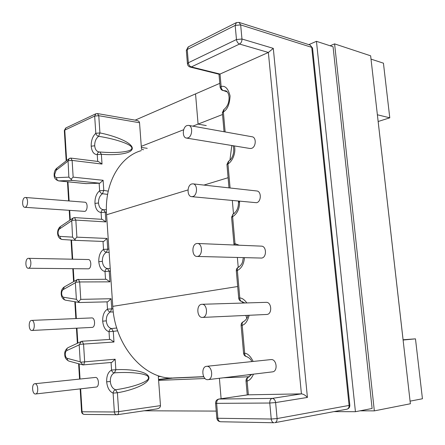 <?xml version="1.0" encoding="UTF-8"?>
<svg xmlns="http://www.w3.org/2000/svg" width="445" height="445" viewBox="0 0 445 445"><rect width="100%" height="100%" fill="white"/><g stroke="black" fill="none" stroke-linecap="round" stroke-linejoin="round"><path stroke-width="0.67" d="M109.131 252.443L106.394 252.27C103.635 254.034 102.289 257.06 102.356 261.36C102.856 265.576 104.564 267.973 107.484 268.563L110.21 268.441M107.023 238.453L103.707 241.468L75.839 240.367L74.654 239.404L76.896 237.157L107.023 238.453L107.735 249.016L106.394 252.27C104.931 252.009 103.98 251.041 103.535 249.384L108.908 249.122M24.82 197.563L25.41 197.474C28.308 197.408 28.252 206.419 25.343 207.214L24.792 207.298C21.894 207.37 21.922 198.42 24.82 197.563M25.41 197.474L84.845 202.214C87.876 202.175 87.849 210.663 84.817 211.386L24.792 207.298M191.739 183.98L192.93 183.852C197.764 183.98 197.624 195.483 192.774 196.557L191.678 196.668C186.839 196.584 186.894 185.165 191.739 183.98M192.93 183.852L256.687 190.961C261.56 191.122 261.454 201.757 256.57 202.714L191.678 196.668M186.956 125.568L188.524 125.379C192.985 125.779 192.501 136.526 187.962 137.9L186.483 138.072C182.016 137.711 182.417 127.048 186.956 125.568M188.524 125.379L252.07 136.771C256.57 137.205 256.12 147.145 251.542 148.357L250.046 148.496L186.483 138.072M106.388 209.745L103.54 209.712C100.665 209.361 98.979 207.125 98.49 203.009C98.428 198.776 99.758 195.683 102.472 193.736L107.607 194.37M105.91 221.91L75.834 220.091L71.728 220.414L73.347 217.85L74.487 217.594L102.233 219.346L105.91 221.91L105.254 212.143L103.54 209.712C102.116 209.845 101.293 210.774 101.082 212.51L101.538 219.302M99.291 151.995L99.263 151.995C96.621 151.589 95.102 149.514 94.702 145.771C94.64 141.599 95.948 138.445 98.623 136.315C116.718 139.107 132.51 144.814 131.764 148.052C132.799 151.289 119.711 153.353 102.739 152.196L100.003 152.012M94.702 145.771L91.197 146.199C91.815 151.65 93.823 154.46 97.233 154.621C97.405 153.047 98.134 152.168 99.419 151.984L99.83 151.984L99.419 151.984M34.882 383.74L34.788 383.746C31.467 383.879 32.123 394.315 35.439 393.992L35.572 393.986C38.904 393.831 38.187 383.329 34.882 383.74M96.037 387.067L96.176 387.055C99.641 386.877 98.857 377.021 95.419 377.443L95.247 377.46M31.462 320.417C28.191 320.684 28.63 330.908 31.901 330.468L32.001 330.463C35.288 330.262 34.871 319.966 31.601 320.4L31.462 320.417M91.976 327.392L92.221 327.381C95.642 327.181 95.169 317.502 91.765 317.925L91.62 317.936M28.107 258.367C25.026 258.945 25.215 268.502 28.308 268.252L28.641 268.213C31.729 267.701 31.567 258.083 28.48 258.322L28.107 258.367M28.308 268.252L88.483 268.83C91.703 268.352 91.498 259.307 88.277 259.524L28.48 258.322M196.623 243.548C191.439 244.4 191.801 256.687 197.018 256.442L197.675 256.381C202.876 255.641 202.586 243.27 197.385 243.476L196.623 243.548M197.018 256.442L261.688 258.067C266.917 257.399 266.588 245.968 261.354 246.141L197.385 243.476M201.607 304.319C196.045 304.786 196.924 318.053 202.481 317.424L202.675 317.402C208.254 317.057 207.453 303.696 201.902 304.291L201.607 304.319M266.427 314.476L266.9 314.454C272.501 314.109 271.661 301.782 266.082 302.344L201.902 304.291M206.686 366.313L206.502 366.33C200.867 366.663 202.147 380.191 207.782 379.668L208.065 379.641C213.711 379.235 212.287 365.634 206.686 366.313M272.212 371.892L272.501 371.864C278.164 371.436 276.695 358.909 271.077 359.582L270.788 359.61M113.314 311.978L110.393 311.962C107.595 313.525 106.227 316.49 106.294 320.851C106.806 325.167 108.541 327.737 111.506 328.571L116.757 327.998M111.078 298.723L107.735 301.832L79.761 302.522L78.515 301.727L80.767 299.368L111.078 298.723L111.751 308.774L110.393 311.962C108.919 311.778 107.957 310.838 107.512 309.13L107.028 301.849M82.164 341.232L83.554 344.085L79.371 344.43L81.507 341.382L82.164 341.232L110.238 339.407L113.987 342.016L83.554 344.085L84.661 361.863L115.144 359.221L115.85 369.723L114.471 372.832C111.628 374.189 110.243 377.087 110.31 381.521C110.827 385.937 112.596 388.691 115.605 389.776C134.101 387.094 149.676 381.22 148.391 377.705C149.142 373.978 132.999 371.531 114.471 372.832C112.986 372.738 112.023 371.82 111.567 370.068L111.066 362.486M239.01 267.078L238.503 267.178C237.441 267.695 237.063 268.797 237.369 270.493L239.799 297.972C242.074 298.017 244.422 299.669 246.841 302.928M98.49 203.009L94.952 203.404C95.58 208.989 97.622 212.02 101.082 212.51L106.45 212.159M108.241 191.139L103.796 190.416L102.472 193.736C101.015 193.391 100.069 192.407 99.636 190.788C96.398 193.458 94.841 197.669 94.952 203.404M117.669 330.802L113.269 331.364L111.506 328.571C110.06 328.888 109.231 329.94 109.019 331.72C105.443 330.54 103.329 327.025 102.684 321.173C102.561 315.26 104.169 311.244 107.512 309.13L112.963 308.808M80.651 388.83L82.058 411.775L114.359 411.987L113.102 393.107L117.402 392.763L115.605 389.776C114.154 390.193 113.319 391.3 113.102 393.107C109.47 391.567 107.323 387.795 106.661 381.799C106.539 375.797 108.174 371.887 111.567 370.068L115.85 369.723C128.883 368.933 148.207 371.074 148.958 377.649C149.175 384.28 130.402 390.671 117.402 392.763L118.67 411.642L160.478 405.634L158.331 376.609L160.578 376.364M143.613 149.726L141.51 149.425L139.535 122.737C139.407 121.596 138.506 120.829 136.832 120.439L97.505 113.575L98.768 115.706L139.535 122.737M102.022 164.06L72.118 160.417L68.052 160.728L69.465 158.381L70.794 158.092L98.378 161.507L102.022 164.06L101.36 154.243C114.076 155.477 132.499 154.198 132.315 148.107C131.603 141.944 112.668 135.347 99.93 132.933L98.768 115.706L94.668 116.084L95.814 133.311C92.627 136.248 91.086 140.548 91.197 146.199M70.933 179.291L73.158 177.149L103.112 180.286L99.825 183.212L85.946 183.618L58.668 180.909L72.179 180.414L68.858 177.138L56.504 177.672C55.43 177.577 54.802 176.576 54.613 174.674L56.882 168.149L69.114 158.654M247.91 394.832L301.421 393.87L268.357 52.454L220.025 74.059L191.339 66.934L239.532 44.049L268.357 52.454L273.297 48.371L241.963 39.01L240.662 24.903L311.739 47.359L310.143 45.045L239.065 22.417L240.662 24.903L235.177 25.426L236.467 39.533L188.341 62.762L187.239 49.495L235.177 25.426L236.417 22.584L239.065 22.417M110.388 271.111L109.225 271.172L109.943 281.852L79.683 281.952L80.767 299.368M109.943 281.852L106.227 279.265L77.38 279.505M115.144 359.221L111.773 362.425L82.976 364.906L80.228 361.802L79.188 344.869L66.789 350.577C65.732 351.216 65.226 352.568 65.27 354.62C65.471 356.668 66.133 357.908 67.251 358.353L80.228 361.802M79.371 344.43L79.188 344.869M78.314 279.282L79.683 281.952L75.539 282.286L75.361 282.736L63.162 289.628C62.122 290.368 61.627 291.753 61.666 293.772C61.861 295.769 62.511 296.926 63.618 297.254L76.379 299.324L75.361 282.736M75.539 282.286L77.408 279.488M78.515 301.727L76.379 299.324M273.297 48.371L307.423 397.441C305.454 395.266 303.451 394.075 301.421 393.87L272.162 398.409L219.079 399.037L248.343 394.771L247.131 381.009C246.791 378.94 247.287 377.633 248.616 377.087L251.686 374.378M246.947 356.662L246.613 356.645C245.334 356.295 244.689 355.155 244.678 353.23C247.681 353.436 250.507 356.178 253.149 361.451M243.838 321.574L243.51 321.646C242.314 322.18 241.88 323.382 242.208 325.256L244.678 353.23L243.576 353.286L241.118 325.417L242.208 325.256C245.24 324.488 247.554 321.168 249.15 315.277M242.063 301.543L241.93 301.538C240.534 301.204 239.827 300.019 239.799 297.972L238.72 298.233C239.015 300.064 240.072 301.165 241.88 301.532M235.127 245.045L235.005 243.693L239.232 245.217M156.573 408.944L156.974 408.899C159.243 408.382 160.411 407.292 160.478 405.634M227.2 91.82L223.368 90.569L225.954 90.863C227.623 91.653 228.663 93.689 229.069 96.982C229.225 102.356 227.562 106.483 224.074 109.37L223.368 111.918C227.378 109.62 229.614 104.297 230.082 95.948C228.207 88.577 225.22 85.429 221.126 86.491L220.025 74.059L219.168 74.259L190.215 67.078L191.339 66.934C189.681 66.316 188.68 64.925 188.341 62.762L187.44 63.863C187.712 65.532 188.636 66.605 190.215 67.078M99.825 183.212L72.179 180.414M68.052 160.728L68.858 177.138M74.654 239.404L72.552 237.129L59.997 236.395C58.907 236.189 58.267 235.11 58.078 233.163C58.039 231.172 58.529 229.759 59.552 228.925L60.548 226.472L73.013 218.078M71.728 220.414L72.552 237.129M222.667 90.53L223.368 90.569C221.916 89.951 221.171 88.594 221.126 86.491L220.153 87.509L221.376 89.834L227.306 91.948M232.985 145.699C234.921 150.382 233.035 158.598 228.786 161.068L227.957 163.849C231.255 162.492 236.356 154.226 234.409 145.932M234.265 213.539L233.592 213.661C232.652 214.151 232.329 215.169 232.624 216.698C237.435 213.583 239.738 208.46 239.527 201.329L239.521 201.273M98.623 136.315C97.177 135.892 96.242 134.891 95.814 133.311L99.93 132.933L98.623 136.315M97.683 161.424L97.233 154.621L101.36 154.243L99.83 151.984L102.739 152.196M105.526 279.265L105.009 271.533L109.225 271.172L107.484 268.563C106.049 268.786 105.226 269.776 105.009 271.533C101.493 270.705 99.419 267.434 98.784 261.721C98.662 255.892 100.247 251.781 103.535 249.384L103.006 241.44M203.704 376.659L174.078 377.927C145.415 380.414 114.788 346.599 112.769 306.355L106.589 214.763C104.202 183.535 119.833 156.595 141.315 150.616M229.937 160.15L231.801 145.504M238.231 267.312L237.363 257.505M233.486 213.711L232.323 200.584M246.825 318.325L245.846 315.427M242.486 303.056L242.175 301.577M219.791 83.349L195.544 93.889L198.081 124.094L195.544 93.889L135.152 120.144M222.533 114.515L198.081 124.094L206.28 125.59L198.081 124.094L192.824 126.152M219.396 378.278L221.109 398.726L219.396 378.278M158.609 380.38L205.056 378.517M141.282 146.333L183.668 129.734M144.097 410.785L216.231 411.097M203.766 376.787L173.061 378.094L158.559 379.746M173.061 378.094L174.407 377.911M410.079 401.151L422.439 398.764L415.474 338.851L403.092 339.757M249.4 376.737L223.54 377.777M355.433 411.703L316.456 41.324L333.055 46.742L372.115 408.482L355.433 411.703L334 411.614M316.456 41.324L308.841 44.633M371.019 59.124L383.434 63.173L389.781 117.819L378.167 121.502M415.474 338.851L403.12 340.036L377.393 114.777L389.781 117.819M330.107 45.779L334.596 43.883L370.641 55.814L410.379 403.76L374.334 410.874L359.988 410.824M334.596 43.883L374.334 410.874M98.784 261.721L102.356 261.36M238.982 202.197L238.464 201.958L239.527 201.329M102.684 321.173L106.294 320.851M106.661 381.799L110.31 381.521M244.444 257.688C243.921 264.041 241.563 268.307 237.369 270.493L236.312 270.86L238.72 298.2M63.162 289.628L64.38 286.897L77.113 279.655M66.789 350.577C66.628 349.097 67.112 348.085 68.252 347.539L81.285 341.487M76.896 237.157L75.834 220.091L74.487 217.594M109.531 339.457L109.019 331.72L113.269 331.364L113.987 342.016M73.158 177.149L72.118 160.417L70.794 158.092M99.135 183.218L99.636 190.788L103.796 190.416L103.112 180.286M66.644 160.567L64.775 130.124L94.668 116.084L95.92 113.753L97.505 113.575M67.946 181.827L69.125 200.962M69.704 210.441L70.288 219.913M71.523 240.089L72.696 259.207M73.28 268.719L74.059 281.39M75.311 301.821L76.34 318.559M76.929 328.171L77.847 343.084M79.121 363.871L80.05 379.04M225.137 131.942L223.368 111.918L222.389 112.846L224.052 131.748M230.087 187.996L227.957 163.849L226.95 164.6L228.997 187.873M233.953 244.083L231.589 217.26L232.624 216.698L235.005 243.693L233.959 244.155L234.148 245.006M253.478 374.162C251.648 378.256 249.534 380.536 247.131 381.009L246.013 380.959C245.974 379.101 246.797 377.827 248.488 377.126M216.815 418.144C217.199 420.341 218.473 421.549 220.637 421.754L274.064 422.75C272.518 422.566 271.578 421.32 271.233 419.018L269.77 403.031L216.637 403.354L217.872 418.272L271.233 419.018L277.096 418.556L349.097 405.428L311.739 47.359L312.524 47.938L349.837 405.206L349.097 405.428C349.18 407.47 348.452 408.727 346.911 409.194C348.902 408.632 349.876 407.303 349.837 405.206L349.831 405.161M307.423 397.441L275.616 402.564L277.096 418.556C277.179 420.809 276.44 422.183 274.871 422.678L346.911 409.194M171.459 377.961L158.537 379.429L171.481 377.961M80.467 362.208L84.661 361.863L83.638 364.95M67.251 358.353C67.267 359.86 67.874 360.795 69.075 361.162L82.97 364.906M63.618 297.254C63.652 298.901 64.347 299.891 65.704 300.214L79.349 302.494M312.54 48.116L310.143 45.045M275.616 402.564C275.194 400.022 274.042 398.637 272.162 398.409C270.504 398.92 269.709 400.461 269.77 403.031L275.616 402.564M220.637 421.754C219.101 421.582 218.178 420.419 217.872 418.272L216.81 418.089L215.58 403.27M216.637 403.354C216.609 400.956 217.421 399.515 219.079 399.037L218.818 399.059C216.676 399.582 215.597 400.973 215.58 403.226L216.637 403.354M95.636 113.887L66.021 127.876L64.336 130.641L66.194 160.918M81.563 411.731C81.813 413.377 82.759 414.273 84.4 414.417C83.054 414.284 82.275 413.405 82.058 411.775L81.563 411.697L80.167 388.886M117.041 414.74L117.219 414.729C118.214 414.423 118.698 413.394 118.67 411.642L114.359 411.987C114.588 413.7 115.389 414.623 116.762 414.762L117.041 414.74M86.208 183.624L58.924 180.915C57.383 180.581 56.576 179.502 56.504 177.672M59.552 228.925L71.55 220.876M56.064 170.346L67.879 161.201M59.997 236.395C60.064 238.197 60.854 239.238 62.367 239.51L75.8 240.361M241.963 39.01C242.002 41.346 241.196 43.026 239.532 44.049C237.864 43.343 236.84 41.836 236.467 39.533L241.963 39.01M236.078 22.756L188.513 46.77L186.344 50.641L187.423 63.635M228.101 177.711L203.938 185.081M188.001 189.937L106.589 214.763M237.691 286.524L112.769 306.355M251.447 374.757L246.964 374.946M238.375 201.162L238.453 201.858M57.611 233.408C57.5 230.516 58.373 228.279 60.231 226.689M54.157 175.013C54.056 172.248 54.863 170.046 56.576 168.394M34.788 383.746L95.319 377.449M31.901 330.468L92.115 327.392M202.481 317.424L266.705 314.47M206.502 366.33L270.894 359.593M243.337 257.661L242.492 262.144C241.785 264.224 240.456 265.904 238.503 267.178M61.193 293.923C61.071 290.858 62.033 288.571 64.074 287.07M68.875 361.106C66.11 359.666 64.748 357.519 64.781 354.671C64.425 351.884 65.493 349.548 67.985 347.662M61.193 293.961C61.516 297.449 63.023 299.535 65.704 300.214M218.818 399.059L248.093 394.787M246.013 380.987L247.242 394.915M251.842 361.59C250.88 359.276 249.139 357.63 246.613 356.645M243.576 353.291C243.832 355.043 244.806 356.15 246.497 356.617M243.32 321.718C241.802 322.469 241.068 323.693 241.118 325.401M243.51 321.646C246.007 320.038 247.47 317.936 247.898 315.333M244.794 302.989L241.93 301.538M238.275 267.284C236.912 268.062 236.256 269.236 236.306 270.805M79.566 379.09L78.626 363.737M77.374 343.301L76.445 328.193M75.856 318.581L74.827 301.738M73.592 281.652L72.802 268.713M72.218 259.201L71.044 240.061M69.826 220.219L69.225 210.407M68.647 200.923L67.473 181.783M84.4 414.417L117.219 414.729L156.974 408.899M208.065 379.641L272.501 371.864M31.601 320.4L91.765 317.925M35.572 393.986L96.176 387.055M54.168 175.124C54.001 177.911 55.503 179.841 58.668 180.909M75.839 240.367L62.367 239.51C59.563 239.054 57.983 237.046 57.616 233.486M188.152 46.953L186.327 50.402M220.142 87.326L218.985 74.209M223.807 109.553L222.372 112.68M228.519 161.229L226.939 164.466M238.464 201.958C238.559 207.542 236.935 211.442 233.592 213.661M233.341 213.8L231.578 217.171M65.721 128.021L64.33 130.518M141.365 147.479L147.239 148.33M251.536 374.612L248.722 374.734"/></g></svg>
